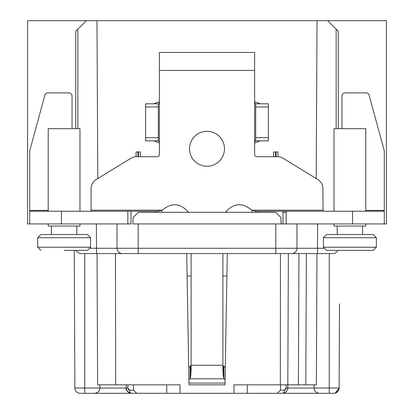 <?xml version="1.0" encoding="UTF-8"?>
<svg xmlns="http://www.w3.org/2000/svg" width="414" height="414" viewBox="0 0 414 414"><rect width="100%" height="100%" fill="white"/><g stroke="black" fill="none" stroke-linecap="round" stroke-linejoin="round"><path stroke-width="0.62" d="M131.476 393.3L80.166 393.3L84.741 393.3L84.741 388.032L126.208 388.032L126.493 389.709M126.208 388.032L126.198 384.834L126.208 388.032C125.727 390.469 127.486 392.229 131.497 393.3C128.247 392.927 126.482 391.173 126.208 388.032L127.885 388.073L129.52 390.179L133.525 390.179L133.432 384.834L133.525 390.179L136.703 393.3L131.502 393.3L166.775 393.3L166.687 384.834L180.018 384.834L97.616 384.834L97.042 253.575L97.616 384.834M166.775 393.3L282.498 393.3L284.868 392.741L286.058 391.923L287.539 389.621L287.792 388.032L287.57 389.517L287.792 388.032L329.259 388.032L329.259 253.575M339.496 303.881L339.128 388.032L329.259 388.032L329.259 393.3L282.498 393.3A3.177 1.982 90 0 0 284.48 390.195M339.47 309.387L339.128 388.032A5.294 5.294 0 0 1 333.834 393.3L329.285 393.3M129.748 393L128.293 392.213M127.114 390.961L126.425 389.502M129.566 392.933L129.033 392.689M126.317 389.082L126.208 388.047M131.502 393.3A3.177 1.982 -90 0 1 129.52 390.179L129.013 390.055M128.718 389.869L128.128 389.119M126.198 384.834L117.628 384.834M233.915 393.3L233.982 384.834L316.384 384.834L316.958 253.575L288.377 253.575L287.792 388.032L286.115 388.073L285.872 389.119M224.993 52.454L189.007 52.454M161.532 212.294L162.195 210.177L158.246 211.233L29.699 211.233L29.699 223.938L27.583 223.938L27.583 20.7L386.417 20.7L386.417 223.938L384.301 223.938L384.301 213.034M75.741 128.671L75.741 31.283L86.329 20.7M277.903 151.959L277.991 156.73M273.706 151.959L273.613 156.72M140.294 151.959L140.387 156.72M136.097 151.959L136.009 156.73M341.964 128.671L341.964 95.986A3.177 3.105 180 0 1 345.136 92.881L366.054 92.881A3.177 3.105 180 0 1 369.122 95.184L384.233 150.598A2.117 2.07 180 0 1 384.301 151.131L384.301 211.233L365.779 211.233L365.779 128.671L334.02 128.671L334.02 211.233M352.547 223.938L352.547 211.233L384.301 211.233L384.301 223.938L281.096 223.933M132.904 223.933L283 223.938L283 211.233L255.754 211.233L255.754 212.294M158.246 212.294L158.246 211.233M158.2 211.233L158.2 212.294M96.969 20.7L97.797 178.548M187.102 275.947L191.102 275.947M222.898 275.947L226.898 275.947M286.177 212.294L283 212.294M281.096 223.938L280.987 217.583L275.595 212.294L138.405 212.294L133.013 217.583L132.904 223.938M316.203 178.548L317.031 20.7M327.671 20.7L338.259 31.283L338.259 128.671M76.186 250.398A5.294 5.294 0 0 0 81.035 253.575L332.965 253.575A5.294 5.294 0 0 0 337.814 250.398A5.294 5.294 0 0 1 332.965 253.575M280.319 384.834L280.454 253.575L275.802 253.575L275.802 223.938M222.898 253.575L222.898 370.08L223.234 375.834L223.917 378.8L225.087 379.586M188.913 379.586L190.083 378.8L190.766 375.834L191.102 370.08L191.102 253.575M188.484 212.294C180.468 202.989 171.707 202.286 162.195 210.177L91.09 210.177L91.09 188.582A10.583 10.583 0 0 1 96.146 179.557L130.886 158.277A10.583 10.583 0 0 1 136.418 156.72L157.248 156.72A2.117 2.117 0 0 0 159.364 154.603L159.364 142.959L158.94 140.843L158.308 140.843L158.308 103.795L158.94 103.795L159.364 101.678L159.364 52.454L254.636 52.454L254.636 101.678L255.06 103.795L255.692 103.795L255.692 140.843L255.06 140.843L254.636 142.959L254.636 154.603A2.117 2.117 0 0 0 256.752 156.72L277.582 156.72A10.583 10.583 0 0 1 283.114 158.277L317.854 179.557A10.583 10.583 0 0 1 322.91 188.582L323.055 211.233M255.754 211.233L251.805 210.177C242.293 202.286 233.532 202.989 225.516 212.294M189.534 148.781A17.466 17.466 0 0 0 207 166.247A17.466 17.466 0 0 0 224.466 148.781A17.466 17.466 0 0 0 207 131.316A17.466 17.466 0 0 0 189.534 148.781M225.304 367.218L223.917 366.292L223.917 378.8L190.083 378.8L190.083 366.292L191.102 365.619M223.917 366.292L223.234 366.064L223.234 375.834M222.898 365.619L223.234 366.064M186.714 253.575L189.007 384.834L224.993 384.834L189.007 384.834M190.083 366.292L188.696 367.218M224.993 384.834L227.286 253.575M225.025 383.079L188.975 383.079M322.91 210.177L251.805 210.177L252.468 212.294M260.183 103.795L254.636 101.678L254.636 142.959L260.183 140.843M153.817 140.843L159.364 142.959L159.364 101.678L153.817 103.795M91.09 210.177L90.945 211.233M79.98 211.233L79.98 128.671L48.221 128.671L48.221 211.233L29.699 211.233L29.699 151.131A2.117 2.07 180 0 1 29.767 150.598L44.878 95.184A3.177 3.105 180 0 1 47.946 92.881L68.864 92.881A3.177 3.105 180 0 1 72.036 95.986L72.036 128.671M131 223.938L131 211.233L131 223.938L29.699 223.938L29.699 211.233M122.316 253.575A5.294 5.294 0 0 1 117.027 248.281L117.027 223.938M133.525 390.179L133.437 384.834M180.085 393.3L180.018 384.834M281.551 384.834L280.568 384.834L280.475 390.179L280.568 384.834M316.958 253.575L316.384 384.834M314.081 384.834L314.097 388.032C314.324 391.147 316.089 392.907 319.391 393.3C316.089 392.907 314.324 391.147 314.097 388.032M285.282 389.869L284.977 390.06M284.475 392.917L285.427 392.415M287.652 389.222L287.792 388.047M286.871 390.992L286.276 391.716L286.871 390.992M333.834 393.3A5.294 5.294 0 0 0 339.128 388.053A5.294 5.294 0 0 1 333.834 393.3A5.294 5.294 -129.6 0 0 339.128 388.032A5.294 5.294 -129.6 0 1 333.834 393.3M287.663 389.155L287.792 388.032L287.663 389.155M282.498 393.3A3.177 1.982 -90 0 0 284.48 390.179L286.115 388.073L286.136 384.834M277.297 393.3L280.475 390.179L284.48 390.179M247.251 390.449L247.272 387.623M247.225 393.3L247.313 384.834M127.833 391.825L127.067 390.894L129.924 393.062M94.609 393.3C97.911 392.907 99.676 391.147 99.903 388.032L74.872 388.032L74.272 250.398M80.166 393.3A5.294 5.294 0 0 1 74.872 388.032A5.294 5.294 0 0 0 80.166 393.3A5.294 5.294 0 0 1 74.872 388.032A5.294 5.294 0 0 0 80.166 393.3A5.294 5.294 0 0 1 74.872 388.032A5.294 5.294 0 0 0 80.166 393.3A5.294 5.294 128 0 1 74.872 388.032L74.504 303.871M99.919 384.834L99.903 388.032M127.885 388.073L127.864 384.834M37.638 237.698L90.562 237.698L87.385 234.521L40.81 234.521L37.638 237.698L37.638 247.225L90.562 247.225L90.562 237.698M64.098 250.398L87.385 250.398L90.562 247.225M296.973 223.938L296.973 248.281A5.294 5.294 0 0 1 291.684 253.575M255.8 212.294L255.8 211.233M352.547 211.233L283 211.233L283 223.938M334.02 223.938L334.02 226.054L365.779 226.054L365.779 223.938M349.902 234.521L326.615 234.521L323.438 237.698L376.362 237.698L373.19 234.521L349.902 234.521M326.615 250.398L349.902 250.398L326.615 250.398L323.438 247.225L376.362 247.225L376.362 237.698M349.902 250.398L373.19 250.398L376.362 247.225M48.221 223.938L48.221 226.054L79.98 226.054L79.98 223.938M145.604 140.843L158.308 140.843L145.604 140.843L145.604 103.795L158.308 103.795M268.396 103.795L255.692 103.795L268.396 103.795L268.396 140.843L255.692 140.843M137.914 156.72L137.945 151.959L136.04 151.959M140.351 151.959L138.447 151.959L138.478 156.72M137.945 151.959L138.447 151.959M275.522 156.72L275.553 151.959L273.649 151.959M277.96 151.959L276.055 151.959L276.086 156.72M275.553 151.959L276.055 151.959M365.779 210.395L384.301 210.395M155.027 212.294L155.027 211.233M77.858 29.166L77.858 128.671M336.142 128.671L336.142 29.166M191.102 365.251L222.898 365.251M254.636 70.452L159.364 70.452M190.766 366.064L190.766 375.834M89.502 248.281L324.498 248.281M96.384 223.938L96.519 253.575M138.198 223.938L138.198 253.575M115.465 253.575L115.641 384.834M329.259 388.032L339.128 388.032L339.459 312.021M306.37 253.575L305.801 384.834M298.39 384.834L298.96 253.575M84.741 253.575L84.741 388.032M317.616 223.938L317.481 253.575M258.973 211.233L258.973 212.294M286.177 211.233L286.177 223.938M29.699 210.395L48.221 210.395M61.453 211.233L61.453 223.938M127.822 223.938L127.822 211.233M158.308 106.967L145.604 106.967M145.604 137.665L158.308 137.665M255.692 137.665L268.396 137.665M268.396 106.967L255.692 106.967M284.904 392.72L284.423 392.938M339.128 388.032L335.185 393.124L339.128 388.032L335.661 392.974M284.868 392.741L282.959 393.279M286.058 391.923L287.539 389.621M287.802 384.834L287.797 386.66M384.301 211.233L384.301 223.938M337.198 234.521L337.198 226.054M362.602 234.521L362.602 226.054M323.438 247.225L323.438 237.698M51.398 234.521L51.398 226.054M76.802 234.521L76.802 226.054M40.81 250.398L37.638 247.225"/></g></svg>
